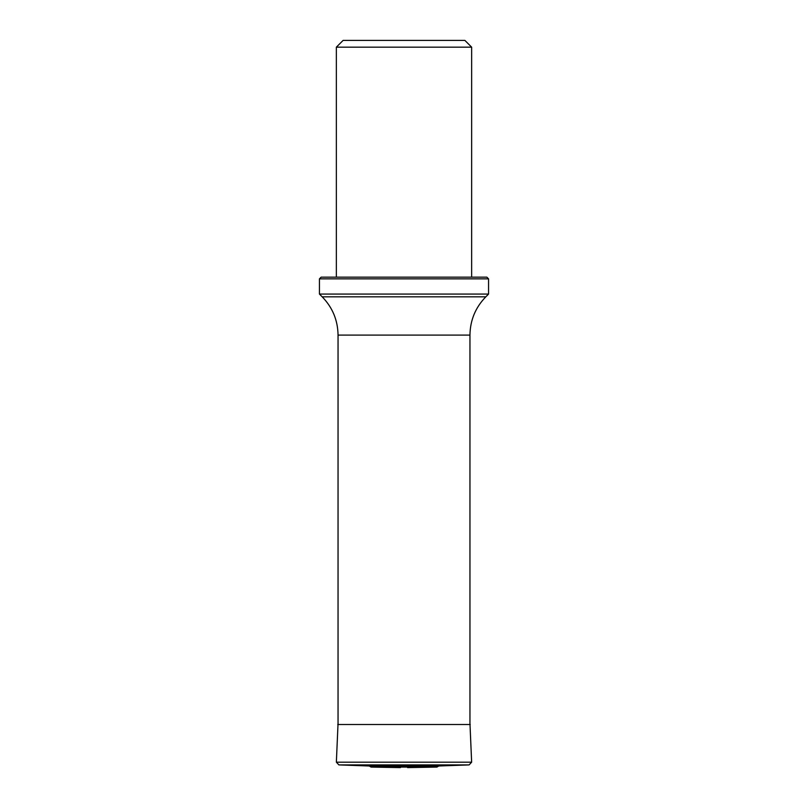 <?xml version="1.0" encoding="UTF-8"?>
<svg xmlns="http://www.w3.org/2000/svg" width="808" height="808" viewBox="0 0 808 808"><rect width="100%" height="100%" fill="white"/><g stroke="black" fill="none" stroke-linecap="round" stroke-linejoin="round"><path stroke-width="1.21" d="M336.35 47.167L471.65 47.167L464.883 40.4L343.117 40.4L336.35 47.167L336.35 277.164M319.443 278.851L321.13 277.164L486.87 277.164L488.557 278.851L319.443 278.851L319.443 294.072L488.557 294.072L485.81 296.829C475.457 307.484 470.175 320.241 469.953 335.098L338.047 335.098L338.047 724.513M338.047 723.382L336.36 762.186L338.885 764.903L369.236 765.984L438.764 765.984L469.115 764.903L471.64 762.186L469.953 723.382M438.764 765.984L436.936 767.085L371.064 767.085L369.236 765.984M400.425 767.6L371.064 767.085M338.047 335.098C337.825 320.241 332.543 307.484 322.19 296.829L485.81 296.829M337.744 724.513L470.256 724.513M336.36 762.186L471.64 762.186M338.885 764.903L469.115 764.903M469.953 335.098L469.953 724.513M471.65 47.167L471.65 277.164M322.19 296.829L319.443 294.072M488.557 278.851L488.557 294.072M436.936 767.085L407.575 767.6"/></g></svg>
